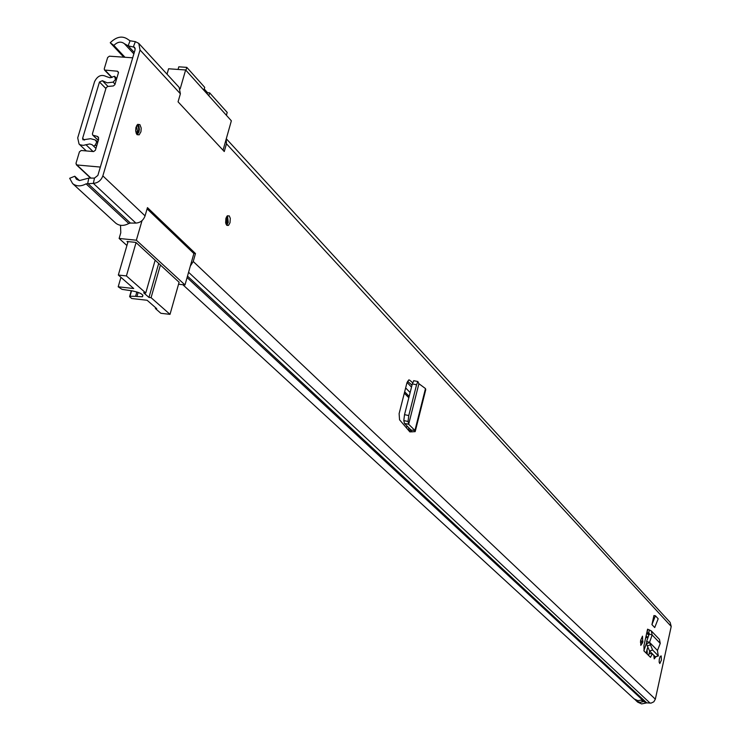 <?xml version="1.0" encoding="UTF-8"?>
<svg xmlns="http://www.w3.org/2000/svg" width="741" height="741" viewBox="0 0 741 741"><rect width="100%" height="100%" fill="white"/><g stroke="black" fill="none" stroke-linecap="round" stroke-linejoin="round"><path stroke-width="1.11" d="M408.05 421.472L408.773 415.544L404.53 414.664L403.808 420.592L404.493 423.481L408.68 424.176L408.05 421.472L403.808 420.592M404.53 414.664L412.329 383.894L413.83 380.717M408.773 415.544L416.562 384.764L412.329 383.894M408.68 379.966L409.625 380.124L408.865 379.901L406.902 382.995L399.112 413.663L399.556 419.795L409.856 431.892L415.192 431.632L414.932 430.456L408.661 424.25L418.897 383.764L417.85 381.541L416.562 384.764M418.915 383.699L425.482 388.58L425.742 389.729L415.358 430.956M145.069 215.872C143.402 220.327 140.345 222.735 135.89 223.097L130.407 223.05L87.707 183.379L88.827 178.109L79.454 180.563L76.443 179.248L74.776 176.238L69.673 178.285L72.599 183.546C76.406 186.519 80.889 186.621 86.058 183.851L93.357 183.379C97.932 182.981 101.1 180.48 102.851 175.886L145.069 215.872L147.459 207.619L195.476 253.542L193.234 261.49L655.34 699.18L671.216 626.432L670.142 622.403L226.292 138.743M226.2 139.058L226.459 143.782L224.273 151.535L178.062 101.823L180.387 93.783L179.109 87.336L138.919 43.534M102.851 175.886L140.049 50.008L138.78 43.386L135.362 41.644L130.064 40.783L128.508 39.792C122.793 35.42 116.698 36.411 110.242 42.746L123.812 57.187M651.932 624.607L654.72 627.553L658.184 618.772L655.415 615.79L651.932 624.607L653.923 615.558L655.415 615.79M642.716 642.475L642.493 636.149L640.65 640.381L640.808 645.374L642.716 642.475L640.381 642.104M653.84 655.331L654.201 658.869L655.831 656.841M661.176 655.905L661.407 660.111L659.823 663.538L659.138 662.176L659.295 659.221L660.129 656.545L661.176 655.905M652.237 653.719L649.144 653.608L648.542 655.544M657.489 650.487L649.551 642.345L657.489 650.487L660.24 643.41L652.145 634.981L651.33 630.924L647.588 629.174L643.929 645.772L644.096 651.089L650.496 657.313L652.154 654.09M139.901 124.636L141.216 128.11L140.947 131.741L139.16 134.843L136.983 134.584L135.668 131.129L135.918 127.489L137.706 124.377L139.901 124.636M229.265 215.881L230.294 218.345L230.016 222.68L228.673 225.153L226.672 225.171L225.635 222.717L225.903 218.382L227.246 215.9L229.265 215.881M409.625 380.124L412.654 382.745M649.69 651.135L649.144 653.608M88.827 178.109L94.468 178.099L97.858 175.432L135.103 49.675L134.64 47.304L128.128 45.822L124.386 43.7C121.089 41.19 117.578 41.765 113.864 45.414L124.988 57.27M407.541 381.263L412.015 385.135M74.776 176.238L79.454 180.563M634.139 698.883L637.89 700.662L642.197 699.949L643.873 701.495L640.224 702.329L637.464 701.607L634.768 699.411M637.658 702.116L641.613 703.913L646.754 702.866L651.107 703.107L653.831 701.81L655.34 699.18M130.407 223.05L128.804 223.504C123.803 226.153 119.44 226.033 115.726 223.124L115.494 222.911M190.335 266.056L193.234 261.49M110.242 42.746L113.864 45.414M649.014 634.685L646.847 632.564M660.24 643.41L659.453 639.418L651.413 631.008M650.292 644.892L647.301 645.967L646.578 643.679L649.57 642.604L652.599 649.987L658.304 655.794L657.452 650.672M647.301 645.967L649.616 651.061L655.34 656.859L658.462 655.896M646.578 643.679L646.634 641.428L649.551 642.345L652.145 634.981L649.227 634.064L646.634 641.428M647.838 629.563L647.004 632.601L649.042 633.175L649.227 634.064M193.707 253.357L195.476 253.542M408.402 430.188L411.098 430.058L404.493 423.481M409.977 431.651L409.134 430.91M408.661 424.25L404.595 423.639M425.482 388.58L414.932 430.456L411.098 430.058M223.05 150.219L231.359 120.802L185.639 69.978L180.165 88.901M126.915 245.512L119.125 238.454L120.783 232.776L120.514 225.301M118.504 72.294L117.495 71.229L104.5 70.034L104.249 68.83L107.64 57.502L109.427 56.186L132.695 57.807L100.331 167.068L76.907 164.965L75.971 163.391L79.435 151.812L81.232 150.488L93.598 151.572L95.404 150.238L98.627 139.401L98.136 136.909M167.031 74.165L168.596 68.774L185.639 69.978M98.303 140.494L92.69 135.038L92.421 133.769L106.13 87.781L107.704 86.456L113.336 85.965L114.911 84.641L118.449 72.748L117.495 71.229M92.69 135.038L98.349 140.345M98.664 137.817L97.164 136.353L93.153 135.288M97.164 136.353L98.081 136.853M179.1 282.247L135.862 242.4L126.989 241.492L127.85 242.27M119.125 238.454L136.353 240.214L142.031 220.623M136.353 240.214L185 284.933L178.544 284.229M185 284.933L193.873 253.515L147.098 208.851M226.394 115.272L227.2 112.428L209.647 92.857L208.814 95.746M203.868 90.245L204.701 87.345L186.788 67.366L185.935 70.312M178.044 69.441L178.813 66.81L186.788 67.366M204.229 89.003L207.554 92.699L209.647 92.857M207.193 93.94L207.554 92.699M136.066 242.585L126.415 275.93L118.338 275.041L133.723 288.527L118.189 286.795L122.061 289.361L132.259 290.889C140.457 292.658 143.856 294.612 142.448 296.752L136.955 296.52L138.15 292.343M136.853 291.898L135.575 296.335L136.955 296.52M126.415 275.93L145.755 292.964L155.175 260.11M160.445 264.945L151.081 297.669L170.013 314.351L179.146 282.099M131.194 290.805L129.619 296.687L131.741 298.521L147.126 300.262L156.721 308.673L155.406 308.525L155.638 307.719M155.406 308.525L160.862 313.295L170.013 314.351M135.575 296.335L129.999 296.233L131.555 290.824M151.081 297.669L148.96 297.428L143.624 292.732L145.755 292.964M148.96 297.428L158.713 263.361M118.338 275.041L128.054 241.594M118.189 286.795L120.94 277.329M96.608 146.218L95.302 144.958L93.699 146.218L92.153 144.736L89.744 143.949L83.214 145.366L80.241 144.828L79.046 144.023L77.712 137.882L94.57 81.63C97.497 75.823 101.397 74.119 106.25 76.527L110.103 77.796L114.522 76.258L116.717 78.555M95.302 144.958L96.738 141.966L95.154 139.901L90.587 138.706L82.964 139.836L82.631 138.298L99.479 81.992L102.397 80.713L107.25 82.835L113.114 82.14L115.522 79.463L114.522 76.258M93.699 146.218L95.959 148.395M647.301 653.988L647.05 649.144L647.301 653.988M645.643 637.992L648.199 636.982M646.467 643.197L643.864 650.709M647.764 647.328L646.087 653.08M226.459 143.782L671.216 626.432M140.049 50.008L180.387 93.783M187.084 277.56L645.809 703.07M86.058 183.851L128.804 223.504M187.492 276.106L646.754 702.866M188.575 272.271L650.098 703.135M94.468 178.099L93.357 183.379L135.89 223.097M135.362 41.644L133.426 46.683L135.214 48.619M130.064 40.783L128.128 45.822L134.278 52.454M124.831 44.182L133.852 53.889L124.757 44.108M640.548 640.891L642.975 641.28M658.277 655.766L655.313 656.822M652.599 649.987L649.616 651.061M649.468 629.915L648.634 632.953L649.264 633.601M635.63 700.236L636.093 700.171M642.039 700.782L643.651 701.662M643.873 701.495L641.586 700.189M642.808 701.523L641.447 700.236M412.153 431.892L410.486 430.419L410.681 429.641M408.328 430.095L408.884 427.872M90.948 178.109L76.907 164.965M105.194 70.339L112.058 77.462M129.749 296.252L131.314 290.815M226.653 225.153L228.237 222.448L227.478 215.714M226.792 216.428L227.793 221.994L226.107 224.328M225.783 223.421L226.857 221.633L226.32 217.261M137.159 134.742L138.956 131.907L139.354 129.397L138.993 126.331L137.807 124.312M136.965 125.118L138.428 126.868L138.734 129.666L138.437 131.379L136.418 133.806M136.029 132.898L137.409 130.972L136.474 125.951M99.479 81.992L105.898 88.559M82.631 138.298L84.474 140.077M115.318 77.685L116.587 79.009M85.9 144.662L93.06 151.525M115.059 84.159L113.114 82.14M102.397 80.713L107.973 86.428M407.05 382.476L411.514 387.108M405.651 387.932L410.134 392.554M646.152 635.676L647.671 637.232M404.669 391.794L409.162 396.398M404.317 393.156L408.819 397.75M417.85 381.541L413.617 380.67M182.823 284.692L634.287 699.022M636.056 700.643L637.816 702.255M72.599 183.546L115.726 223.124M648.81 635.259L646.726 633.101M139.16 134.843L137.252 134.677M228.247 225.459L226.829 225.32M406.985 426.001L406.494 427.946M90.597 178.109L76.258 164.687M104.5 70.034L111.743 77.555M142.911 295.122L142.448 296.752M79.046 144.023L86.289 150.932M96.117 140.558L97.803 142.189"/></g></svg>

